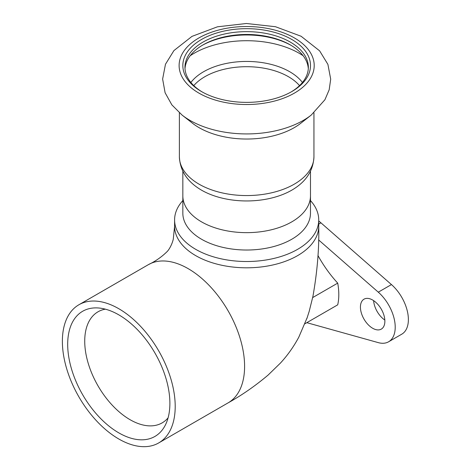 <?xml version="1.0" encoding="UTF-8"?>
<svg xmlns="http://www.w3.org/2000/svg" width="470" height="470" viewBox="0 0 470 470"><rect width="100%" height="100%" fill="white"/><g stroke="black" fill="none" stroke-linecap="round" stroke-linejoin="round"><path stroke-width="0.7" d="M168.09 417.842A64.137 37.03 60 0 1 162.138 422.882A64.137 37.03 60 0 1 98.007 385.852A64.137 37.03 60 0 1 98.007 311.798A64.137 37.03 60 0 1 105.345 309.166M169.887 403.354A72.263 41.724 -120 0 0 98.101 307.956A72.263 41.724 -120 0 0 82.655 394.718A72.263 41.724 -120 0 0 165.516 424.721A72.263 41.724 -120 0 0 169.887 403.354M175.204 406.427A79.783 46.06 60 0 1 158.678 442.946A79.783 46.06 60 0 1 78.901 396.886A79.783 46.06 60 0 1 78.901 304.76A79.783 46.06 60 0 1 140.377 326.139A79.783 46.06 60 0 1 175.204 406.427M317.949 255.521A85.099 49.133 -120 0 0 337.719 283.116A58.503 33.775 60 0 1 337.719 304.83L304.965 323.742M306.834 322.661A85.099 49.133 -120 0 0 306.834 322.667A58.503 33.775 60 0 0 307.774 322.943L378.291 342.63A31.913 18.424 60 0 0 388.608 341.778A31.913 18.424 60 0 0 394.418 319.853A31.913 18.424 60 0 0 378.291 292.17L318.578 239.894M306.845 318.672L309.201 311.334L312.903 296.488C317.297 271.731 319.236 248.307 318.731 226.211A72.069 41.607 0 0 0 318.731 226.205A72.069 41.607 0 0 1 309.454 246.621A72.069 41.607 0 0 1 195.702 255.627A72.069 41.607 0 0 1 174.593 226.223A72.069 41.607 0 0 0 174.593 226.223L173.26 239.259C172.085 244.312 169.259 249.376 167.261 251.45C161.85 256.826 155.535 261.244 148.309 264.692A79.783 46.06 -120 0 0 148.291 264.704L78.901 304.76M337.719 283.116L312.662 297.586M388.608 341.778L401.768 334.182A31.913 18.424 -120 0 0 407.584 312.25A31.913 18.424 -120 0 0 391.451 284.573L320.94 222.833A58.503 33.775 -120 0 0 318.731 220.976M310.482 200.584A72.069 41.607 180 0 1 318.731 219.907A72.069 41.607 180 0 1 274.239 258.347A72.069 41.607 180 0 1 195.702 249.329A72.069 41.607 180 0 1 174.593 219.907A72.069 41.607 180 0 1 182.836 200.584M201.53 239.23A63.826 36.848 180 0 1 182.836 213.174L182.836 195.802A63.826 36.848 0 0 0 201.53 221.858A63.826 36.848 0 0 0 271.084 229.848A63.826 36.848 0 0 0 310.482 195.802L310.482 213.174A63.826 36.848 180 0 1 271.084 247.22A63.826 36.848 180 0 1 201.53 239.23M307.321 317.309L298.797 337.178C293.668 346.743 287.54 355.379 280.425 363.081L268.106 375.072C255.163 385.97 241.821 395.241 228.079 402.884A79.783 46.06 -120 0 0 244.594 366.365A79.783 46.06 -120 0 0 212.334 288.874A79.783 46.06 -120 0 0 188.176 268.652A79.783 46.06 -120 0 0 164.024 260.979A79.783 46.06 -120 0 0 148.309 264.692M384.871 321.198A17.284 9.982 60 0 1 381.293 329.112A17.284 9.982 60 0 1 364.009 319.13A17.284 9.982 60 0 1 364.009 299.173A17.284 9.982 60 0 1 377.328 303.802A17.284 9.982 60 0 1 384.871 321.198M373.627 300.641A17.284 9.982 -120 0 0 384.836 320.046M182.119 115.103L192.5 123.234A67.281 38.846 -0 0 0 199.086 127.658A67.281 38.846 -0 0 0 300.818 123.234L311.199 115.103L324.911 99.752L329.176 89.805L330.698 79.171L327.901 64.378L319.623 50.848L301.106 36.255L275.502 26.725L246.421 23.5L217.457 26.808L191.989 36.378L173.918 50.59L165.475 64.243L162.626 79.06L165.099 92.743L171.879 104.898L182.119 115.103A80.176 46.289 -0 0 0 189.968 120.373A80.176 46.289 -0 0 0 311.199 115.103M201.53 91.579A63.826 36.848 -0 0 0 291.794 91.579A63.826 36.848 -0 0 0 291.794 39.468A63.826 36.848 -0 0 0 201.53 39.468A63.826 36.848 -0 0 0 201.53 91.579L201.53 91.579M291.024 92.014A61.699 35.62 -0 0 0 308.355 67.263A61.699 35.62 -0 0 0 246.662 31.643A61.699 35.62 -0 0 0 184.963 67.263A61.699 35.62 -0 0 0 202.294 92.014M308.308 68.673A61.699 35.62 -0 0 0 290.29 44.897A61.699 35.62 -0 0 0 203.034 44.897A61.699 35.62 -0 0 0 185.01 68.673M291.024 45.331A63.826 36.848 -0 0 0 202.294 45.331M182.836 171.221L182.836 195.802A63.826 36.848 -0 0 0 201.53 221.858A63.826 36.848 -0 0 0 271.084 229.848A63.826 36.848 -0 0 0 310.482 195.802L310.482 171.221M313.942 156.721A67.281 38.846 -0 0 1 272.406 192.606A67.281 38.846 -0 0 1 199.086 184.187A67.281 38.846 -0 0 1 179.381 156.721C179.969 169.335 185.926 179.569 197.247 187.43A63.826 36.848 -0 0 0 201.53 190.162A63.826 36.848 -0 0 0 296.071 187.43C307.398 179.569 313.355 169.335 313.942 156.721L313.942 112.835M320.94 222.833L318.731 224.108M391.451 284.573L378.291 292.17M198.898 93.101A67.545 38.998 -0 0 0 311.904 75.617A67.545 38.998 -0 0 0 229.178 27.853A67.545 38.998 -0 0 0 198.898 93.101M303.138 55.748A74.272 42.882 -0 0 0 190.18 55.748M302.439 82.479A60.906 35.162 -0 0 0 246.662 61.435A60.906 35.162 -0 0 0 190.879 82.479M299.531 85.616A59.038 34.087 -0 0 0 246.662 66.699A59.038 34.087 -0 0 0 193.787 85.616M158.678 442.946L228.067 402.884M174.593 219.907L174.593 226.205M318.731 219.907L318.731 226.205M179.381 156.721L179.381 112.835"/></g></svg>
